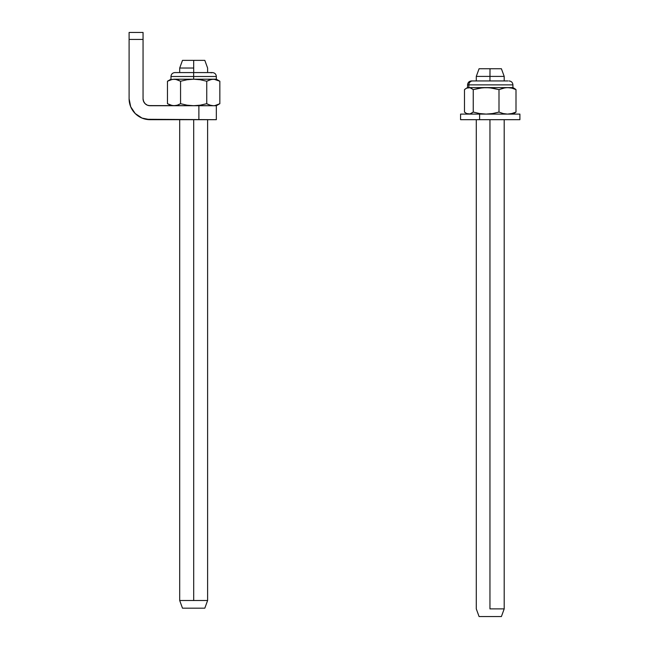 <?xml version="1.0" encoding="UTF-8"?>
<svg xmlns="http://www.w3.org/2000/svg" width="649" height="649" viewBox="0 0 649 649"><rect width="100%" height="100%" fill="white"/><g stroke="black" fill="none" stroke-linecap="round" stroke-linejoin="round"><path stroke-width="0.97" d="M129.102 32.45L143.056 32.45L143.056 98.745L143.591 101.414L145.1 103.678L147.364 105.195L150.041 105.722A6.977 6.977 0 0 1 143.056 98.745L143.056 32.45L129.102 32.45L129.102 39.427L129.102 32.45M129.102 98.745L129.102 39.427L143.056 39.427L129.102 39.427L129.102 98.745A20.938 20.938 0 0 0 150.041 119.684L142.026 118.086L135.235 113.551L130.692 106.76L129.102 98.745M148.678 105.592L216.336 105.722L216.336 119.684L145.952 119.278M143.194 100.108L144.232 102.623M150.041 105.722L198.886 105.722L198.886 119.684L150.041 119.684M138.407 116.155L135.235 113.551M130.692 106.76L129.508 102.834M198.886 105.722L198.886 119.684L216.336 119.684L216.336 105.722L198.886 105.722M519.89 119.684L460.587 119.684L479.603 119.684L479.603 114.102L460.579 114.102L479.603 114.102L479.603 119.684L519.898 119.684L519.898 114.102L479.603 114.102L519.89 114.102M169.04 80.411L167.466 81.23L170.703 79.754L174.013 79.202L193.653 79.202L174.013 79.202L177.315 79.754L180.56 81.23L187.058 79.746L193.653 79.202L193.653 72.574L193.653 76.501L216.336 76.501L193.653 76.501L193.653 79.202L216.336 79.202L193.653 79.202L200.298 79.754L206.747 81.23L211.631 79.348L214.697 79.308M177.315 105.179L174.013 105.722L177.323 105.179L180.56 103.702L177.972 104.951M211.103 105.479L207.607 104.173M207.769 104.254L206.747 103.702L200.298 105.17L193.653 105.722L187.058 105.179L180.56 103.702L187.058 105.179L193.653 105.722L200.298 105.17L206.747 103.702L209.984 105.179L213.294 105.722L211.631 105.584M218.015 104.635L215.022 105.576M174.013 105.722L175.676 105.584L172.35 105.584L167.466 103.702L170.703 105.179L174.013 105.722L172.139 105.544M213.383 79.202L209.984 79.754L213.294 79.202L209.984 79.754L206.747 81.23L206.747 103.702L206.747 81.23L200.298 79.754L193.653 79.202L187.058 79.746L180.56 81.23L180.56 103.702L180.56 81.23L175.676 79.348L172.139 79.381M218.234 80.395L219.841 81.23L219.841 103.702L219.841 81.23L216.604 79.754L218.242 80.395M214.965 79.348L219.841 81.23L214.024 79.235M177.98 79.981L178.946 80.395M176.203 79.446L175.782 79.365M193.653 76.501L170.971 76.501L193.653 76.501M214.957 105.584L219.841 103.702L216.336 105.722M172.342 79.348L167.466 81.23L167.466 103.702L167.466 81.23L170.703 79.754M170.711 105.179L168.099 104.051M465.552 88.775L464.489 89.603L466.639 88.134L468.862 87.583L467.556 87.583L468.862 87.583L468.862 84.873A3.926 3.699 -90 0 1 472.561 80.947A3.926 3.699 90 0 0 468.862 84.873L467.556 84.873C467.791 82.488 469.105 81.182 471.482 80.947L472.042 80.987M514.308 88.378L512.921 87.583L512.921 84.873L468.862 84.873L468.862 87.583L507.494 87.583L468.862 87.583L471.069 88.126L473.243 89.603L482.848 87.72L489.395 87.72L499 89.603L505.336 87.72L512.921 87.583L507.494 87.583L511.785 88.126L515.996 89.603L515.996 112.074L513.821 113.559L515.996 112.074L511.793 113.551L507.494 114.102L503.202 113.551L499 112.074L492.632 113.551L486.125 114.102L479.619 113.551L473.243 112.074L471.069 113.559L468.862 114.102L466.639 113.551L464.489 112.074L465.552 112.91M514.917 88.767L515.996 89.603L514.917 88.767M468.862 84.873L512.759 84.873M466.639 113.551L469.973 113.956L473.243 112.074L473.243 89.603L469.973 87.72L466.639 88.134M464.489 89.603L464.489 112.074L464.489 89.603M499 112.074L503.202 113.551L507.494 114.102L511.793 113.551L515.996 112.074L515.996 89.603L511.785 88.126L507.494 87.583L503.194 88.126L499 89.603L499 112.074L499 89.603L492.623 88.126L486.125 87.583L479.611 88.126L473.243 89.603L473.243 112.074L479.619 113.551L486.125 114.102L492.632 113.551L499 112.074M169.081 104.538L170.971 105.722M178.954 104.538L177.331 105.179M215.111 105.56L214.478 105.657M219.467 103.913L216.774 105.122M209.992 105.179L210.649 105.373M209.992 79.746L210.682 79.551M177.315 79.754L175.676 79.348M193.702 600.503L179.7 600.503L207.607 600.503L193.702 600.503L193.702 119.684L193.702 600.503M182.491 608.178L204.816 608.178L182.491 608.178L179.7 600.503L179.7 119.684L179.7 600.503M193.702 68.031L193.686 60.365L182.491 60.365L193.686 60.365L193.702 72.574L193.702 68.031L179.7 68.031L193.702 68.031M204.816 60.365L193.686 60.365L204.816 60.365L207.607 68.031L207.607 72.574M489.954 608.884L504.2 608.884L489.954 608.884L489.954 119.684L489.954 608.884M479.076 616.55L501.401 616.55L479.076 616.55L476.285 608.884L476.285 119.684M489.954 76.404L490.011 68.737L479.076 68.737L490.011 68.737L489.954 80.947L489.954 76.404L476.285 76.404L504.2 76.404L489.954 76.404M501.401 68.737L490.011 68.737L501.401 68.737L504.2 76.404L504.2 80.947M460.579 119.684L460.579 114.102M167.466 81.23L170.971 79.202L170.971 76.501C171.206 74.116 172.52 72.81 174.897 72.574L212.41 72.574C214.787 72.81 216.101 74.116 216.336 76.501C216.101 74.116 214.787 72.81 212.41 72.574L211.063 72.818M219.841 81.23L216.336 79.202L216.336 76.501M507.916 80.947L471.482 80.947M466.177 88.378L467.556 87.583L467.556 84.873M466.177 113.299L467.556 114.102M514.308 113.299L512.921 114.102M512.921 84.873C512.686 82.488 511.371 81.182 508.994 80.947M170.971 76.501C171.206 74.116 172.52 72.81 174.897 72.574M179.7 68.031L179.7 72.574L179.7 68.031L182.491 60.365M207.607 119.684L207.607 600.503L204.816 608.178M476.285 80.947L476.285 76.404L479.076 68.737M504.2 119.684L504.2 608.884L501.401 616.55"/></g></svg>
